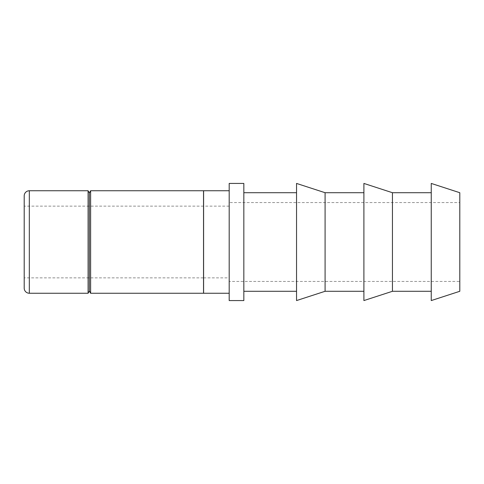 <?xml version="1.0" encoding="UTF-8"?>
<svg xmlns="http://www.w3.org/2000/svg" width="484" height="484" viewBox="0 0 484 484"><rect width="100%" height="100%" fill="white"/><g stroke="black" fill="none" stroke-linecap="round" stroke-linejoin="round"><path stroke-width="0.36" stroke-dasharray="2.42 1.81" d="M431.25 300.57L431.25 183.43M459.8 291.289L459.8 192.711M392.445 291.289L392.445 192.711M363.895 300.57L363.895 183.43M325.091 291.289L325.091 192.711M296.541 300.57L296.541 183.43M243.833 300.57L243.833 183.43M229.186 300.57L229.186 183.43M24.2 195.875L24.2 288.125M203.528 206.13L24.2 206.13L24.2 277.87L203.528 277.87M203.601 277.87L229.186 277.87L229.186 206.13L229.186 277.87M229.186 206.13L203.601 206.13M229.186 281.434L229.186 202.566L229.186 281.434L459.8 281.434L459.8 202.566L229.186 202.566M88.088 190.75L88.088 293.25M89.358 192.947L89.358 291.053M90.623 293.25L90.623 190.75M229.186 190.75L229.186 293.25L229.186 190.75M203.528 190.75L203.528 293.25M203.601 282.995L203.601 201.005M203.528 282.995L203.528 201.005M203.601 293.25L203.601 190.75M459.8 202.566L459.8 281.434M24.2 277.87L24.2 206.13M243.833 242L243.833 192.711L243.833 242M29.324 293.25L29.324 190.75"/><path stroke-width="0.73" d="M431.25 242L431.25 300.57L459.8 291.289L459.8 192.711L431.25 183.43L431.25 242M392.445 291.289L363.895 300.57L363.895 183.43L392.445 192.711L392.445 291.289L431.25 291.289M325.091 291.289L296.541 300.57L296.541 183.43L325.091 192.711L325.091 291.289L363.895 291.289M229.186 242L229.186 300.57L243.833 300.57L243.833 183.43L229.186 183.43L229.186 242M29.324 190.75A5.124 5.124 0 0 0 24.2 195.875L24.2 288.125A5.124 5.124 0 0 0 29.324 293.25L88.088 293.25L88.088 190.75L29.324 190.75L29.324 293.25M90.623 190.75L203.528 190.75L203.528 293.25L90.623 293.25L90.623 190.75L89.358 192.947L88.088 190.75M88.088 293.25L89.358 291.053L89.358 192.947M229.186 293.25L203.601 293.25L203.601 190.75L229.186 190.75M243.833 291.289L296.541 291.289M89.358 291.053L90.623 293.25M243.833 192.711L296.541 192.711M325.091 192.711L363.895 192.711M392.445 192.711L431.25 192.711"/></g></svg>
